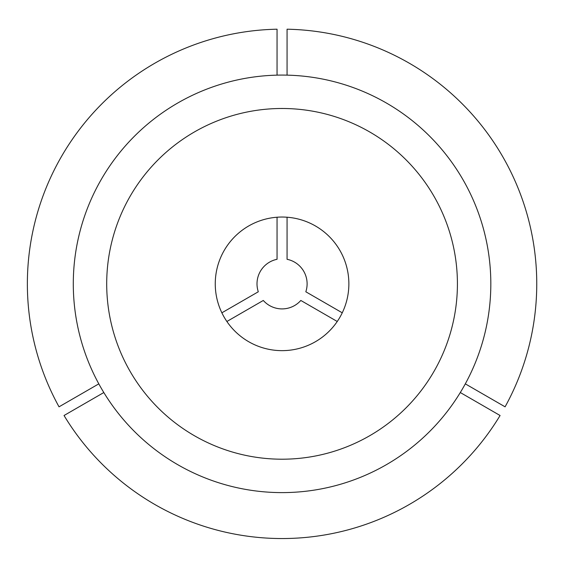 <?xml version="1.0" encoding="UTF-8"?>
<svg xmlns="http://www.w3.org/2000/svg" width="565" height="565" viewBox="0 0 565 565"><rect width="100%" height="100%" fill="white"/><g stroke="black" fill="none" stroke-linecap="round" stroke-linejoin="round"><path stroke-width="0.85" d="M342.256 312.812L305.82 291.78A25.051 25.051 0 0 0 287.069 259.3L287.069 217.228M465.306 383.854L505.089 406.828A254.688 254.688 0 0 0 287.069 29.203L287.069 75.145M106.7 283.842A175.362 175.362 0 0 0 282.062 459.204A175.362 175.362 0 0 0 457.417 283.842A175.362 175.362 0 0 0 282.062 108.487A175.362 175.362 0 0 0 106.7 283.842M490.823 283.842A208.76 208.76 0 0 0 282.062 75.081A208.76 208.76 0 0 0 73.295 283.842A208.76 208.76 0 0 0 282.062 492.609A208.76 208.76 0 0 0 490.823 283.842M460.298 392.534L500.082 415.508A254.688 254.688 0 0 1 64.036 415.508L103.826 392.534M226.876 321.492L263.304 300.46A25.051 25.051 0 0 0 300.813 300.46L337.249 321.492M277.048 75.145L277.048 29.203A254.688 254.688 0 0 0 59.028 406.828L98.811 383.854M277.048 217.228L277.048 259.3A25.051 25.051 0 0 0 258.297 291.78L221.861 312.812M215.258 283.842A66.804 66.804 0 0 0 282.062 350.646A66.804 66.804 0 0 0 348.866 283.842A66.804 66.804 0 0 0 282.062 217.038A66.804 66.804 0 0 0 215.258 283.842"/></g></svg>
